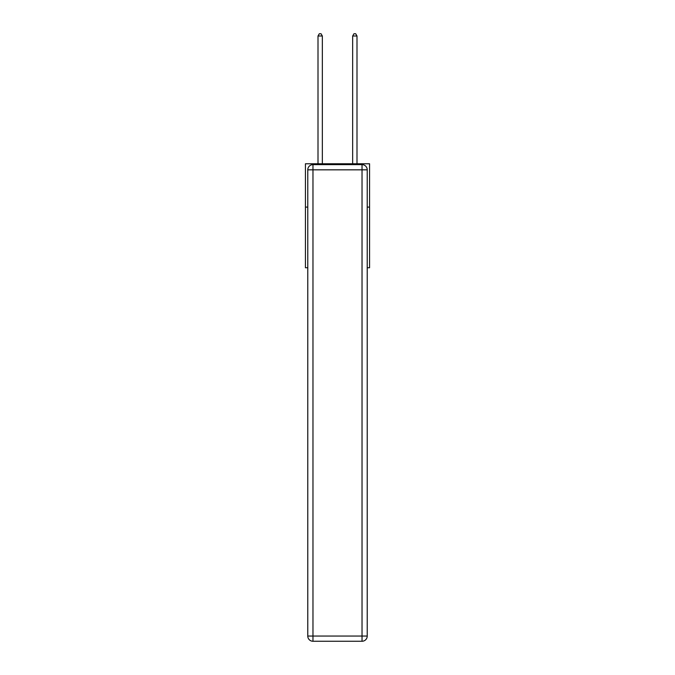 <?xml version="1.0" encoding="UTF-8"?>
<svg xmlns="http://www.w3.org/2000/svg" width="675" height="675" viewBox="0 0 675 675"><rect width="100%" height="100%" fill="white"/><g stroke="black" fill="none" stroke-linecap="round" stroke-linejoin="round"><path stroke-width="1.01" d="M307.775 207.098L305.438 207.098L305.438 163.772L369.562 163.772L369.562 267.756L367.225 267.756M305.438 207.098L305.438 267.756L307.775 267.756M369.562 207.098L367.225 207.098M312.972 164.632L362.028 164.632A5.197 5.197 0 0 1 367.225 169.838L367.225 636.053A5.197 5.197 0 0 1 362.028 641.25L312.972 641.25L312.972 636.053L362.028 636.053L362.028 169.838L312.972 169.838L312.972 636.053L307.775 636.053L307.775 169.838L312.972 169.838L312.972 164.632A5.197 5.197 0 0 0 307.775 169.838A5.197 5.197 0 0 1 312.972 164.632M307.775 636.053A5.197 5.197 0 0 0 312.972 641.25A5.197 5.197 0 0 1 307.775 636.053M322.338 163.772L322.338 36.003L318.001 36.003L318.001 163.772M318.001 36.003L319.3 33.75L321.038 33.75L322.338 36.003M356.999 163.772L356.999 36.003L352.662 36.003L352.662 163.772M352.662 36.003L353.962 33.75L355.7 33.75L356.999 36.003M362.028 641.25A5.197 5.197 0 0 0 367.225 636.053L362.028 636.053L362.028 641.25M367.225 169.838A5.197 5.197 0 0 0 362.028 164.632L362.028 169.838L367.225 169.838"/></g></svg>
